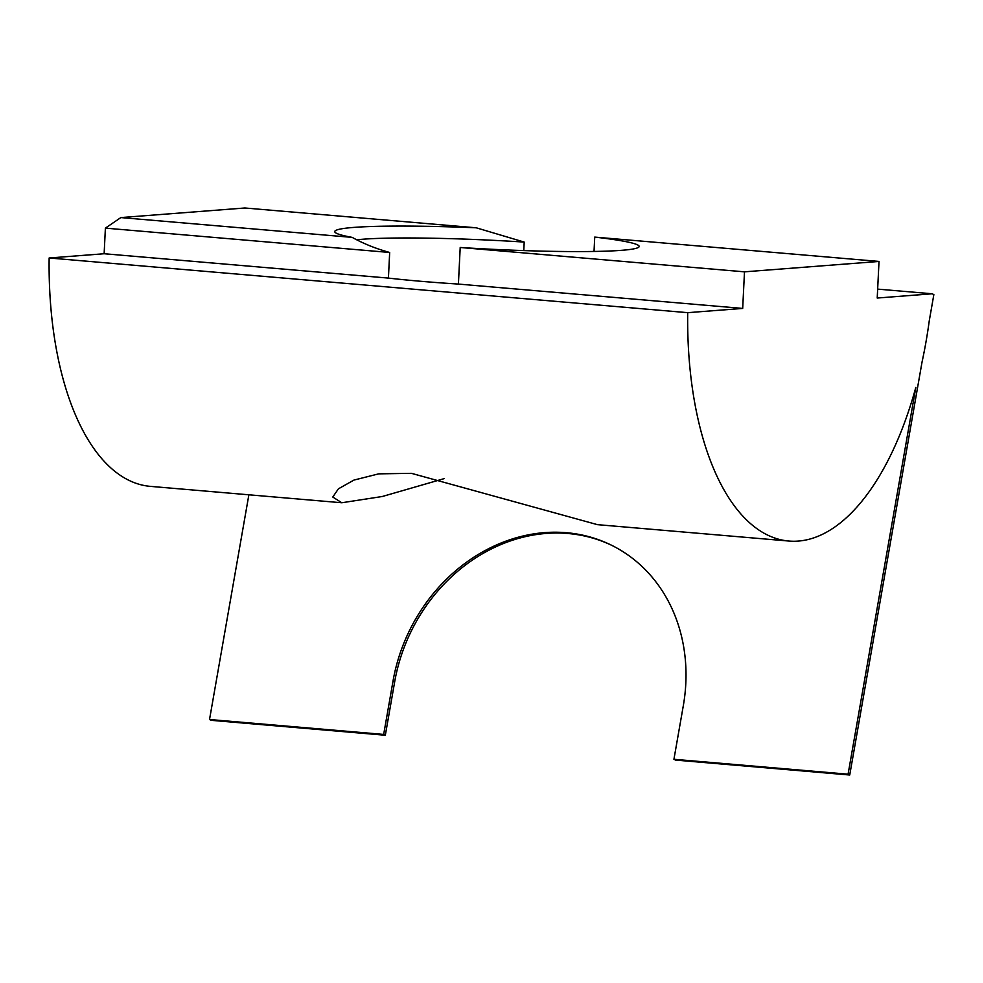 <?xml version="1.0" encoding="UTF-8"?>
<svg xmlns="http://www.w3.org/2000/svg" width="983" height="983" viewBox="0 0 983 983"><rect width="100%" height="100%" fill="white"/><g stroke="black" fill="none" stroke-linecap="round" stroke-linejoin="round"><path stroke-width="1.47" d="M594.027 251.464L594.727 237.1L879.011 261.441L877.217 298.033L932.203 293.782L933.85 294.605L929.254 320.839A257.669 121.695 -85.1 0 1 922.042 362.027L849.73 775.009L675.579 760.092L673.933 759.281L683.308 705.733A165.255 143.186 -63.5 0 0 611.807 545.368A165.255 143.186 -63.5 0 0 393.053 680.887L383.677 734.424L209.526 719.507L248.871 494.805M849.73 775.009L848.083 774.199L915.812 387.449A257.669 121.695 -85.1 0 1 788.894 541.043A257.669 121.695 -85.1 0 1 687.707 312.668L49.15 257.988L104.137 253.737L388.42 278.091A146.885 10.002 -177.2 0 0 420.798 281.285A146.885 10.002 -177.2 0 0 458.41 284.075L460.204 247.483A146.885 10.002 2.8 0 0 639.183 246.463A146.885 10.002 2.8 0 0 594.727 237.1M788.894 541.043L597.431 524.652L411.41 473.327L378.713 473.855L353.929 480.085L338.398 488.834L332.795 497.042L341.801 502.755L382.289 496.501L444.021 478.672M244.878 207.991L120.848 217.575L352.197 237.382A157.907 10.752 -177.2 0 1 335.08 232.332A157.907 10.752 -177.2 0 1 476.239 227.798L244.878 207.991M388.42 278.091L389.673 252.471L105.39 228.13L104.137 253.737M848.083 774.199L673.933 759.281M49.15 257.988A257.669 121.695 94.9 0 0 150.338 486.364L341.801 502.755M383.677 734.424L385.324 735.247L211.173 720.33L209.526 719.507M687.707 312.668L742.693 308.429L744.487 271.836L879.011 261.441M460.204 247.483L744.487 271.836M458.41 284.075L742.693 308.429M932.203 293.782L877.659 289.113M356.755 239.803A146.885 10.002 2.8 0 1 524.197 242.076L523.779 250.591M385.324 735.247L394.699 681.698A165.255 143.186 116.5 0 1 612.63 545.774M524.197 242.076L476.239 227.798M120.848 217.575L105.39 228.13M389.673 252.471C376.01 248.711 363.513 243.686 352.197 237.382M393.053 680.887L394.699 681.698"/></g></svg>
